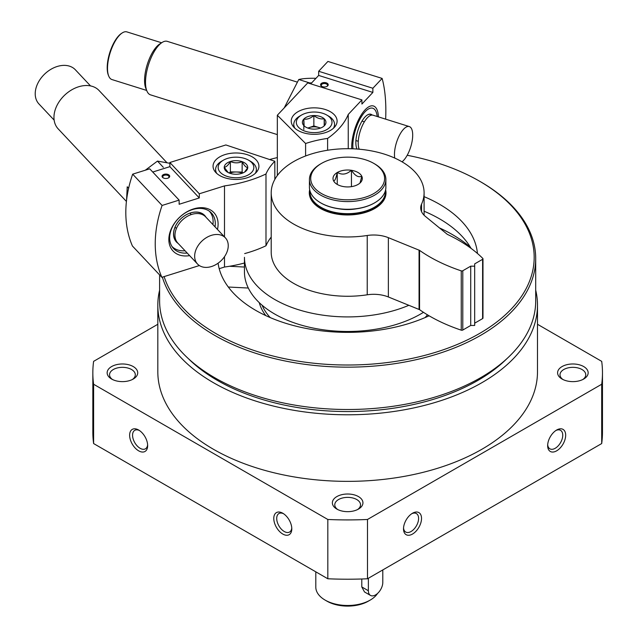 <?xml version="1.0" encoding="UTF-8"?>
<svg xmlns="http://www.w3.org/2000/svg" width="638" height="638" viewBox="0 0 638 638"><rect width="100%" height="100%" fill="white"/><g stroke="black" fill="none" stroke-linecap="round" stroke-linejoin="round"><path stroke-width="0.96" d="M408.918 305.275A103.197 59.581 180 0 1 301.136 310.515A103.197 59.581 180 0 1 244.45 257.329L244.45 271.892A103.197 59.581 180 0 0 310.06 327.382A103.197 59.581 180 0 0 423.472 312.317M535.705 290.194A189.837 109.6 180 0 1 537.491 305.187L537.491 371.763A189.837 109.6 180 0 1 347.654 481.363A189.837 109.6 180 0 1 157.817 371.763L157.817 305.187A189.837 109.6 180 0 1 159.604 290.194M537.491 305.187A189.837 109.6 180 0 1 347.654 414.788A189.837 109.6 180 0 1 157.817 305.187M138.645 430.02L138.645 430.02A12.744 7.353 60 0 1 147.649 445.619A12.744 7.353 60 0 1 138.645 450.827A12.744 7.353 60 0 1 129.634 435.22A12.744 7.353 60 0 1 138.645 430.02M282.786 513.239L282.786 513.239A12.744 7.353 60 0 1 291.797 528.846A12.744 7.353 60 0 1 282.786 534.046A12.744 7.353 60 0 1 273.782 518.439A12.744 7.353 60 0 1 282.786 513.239L282.786 513.239M537.491 324.279L601.698 361.355A254.817 147.115 180 0 1 602.471 372.799A254.817 147.115 180 0 1 601.698 384.251L367.488 519.476A254.817 147.115 180 0 1 327.82 519.476L327.82 578.77L93.611 443.554A254.817 147.115 180 0 1 92.837 432.101L92.837 372.799A254.817 147.115 180 0 1 93.611 361.355L157.817 324.279M327.82 519.476L93.611 384.251L93.611 443.554M93.611 384.251A254.817 147.115 180 0 1 92.837 372.799M602.471 372.799L602.471 432.101A254.817 147.115 180 0 1 601.698 443.554L367.488 578.77A254.817 147.115 180 0 1 327.82 578.77M601.698 384.251L601.698 443.554M421.527 518.439A12.744 7.353 -60 0 1 412.523 534.046A12.744 7.353 -60 0 1 403.511 528.846A12.744 7.353 -60 0 1 412.515 513.239A12.744 7.353 -60 0 1 421.527 518.439M565.675 435.22A12.744 7.353 -60 0 1 556.663 450.827A12.744 7.353 -60 0 1 547.659 445.619A12.744 7.353 -60 0 1 556.663 430.02A12.744 7.353 -60 0 1 565.675 435.22M367.488 519.476L367.488 578.77M358.468 496.595A15.288 8.828 180 0 1 358.468 509.076A15.288 8.828 180 0 1 336.84 509.076A15.288 8.828 180 0 1 336.84 496.595A15.288 8.828 180 0 1 358.468 496.595M583.69 366.563A15.288 8.828 180 0 1 583.69 379.044A15.288 8.828 180 0 1 562.07 379.044A15.288 8.828 180 0 1 562.07 366.563A15.288 8.828 180 0 1 583.69 366.563M133.238 366.563A15.288 8.828 180 0 1 133.238 379.044A15.288 8.828 180 0 1 111.618 379.044A15.288 8.828 180 0 1 111.618 366.563A15.288 8.828 180 0 1 133.238 366.563M112.543 379.538A12.88 7.433 180 0 1 109.553 374.769A12.88 7.433 180 0 1 117.496 367.903A12.88 7.433 180 0 1 131.532 369.514A12.88 7.433 180 0 1 135.304 374.769A12.88 7.433 180 0 1 132.313 379.538M562.995 379.538A12.88 7.433 180 0 1 560.005 374.769A12.88 7.433 180 0 1 567.956 367.903A12.88 7.433 180 0 1 581.984 369.514A12.88 7.433 180 0 1 585.756 374.769A12.88 7.433 180 0 1 582.765 379.538M407.196 155.273A186.527 107.686 180 0 1 479.545 181.184L479.545 181.184A186.527 107.686 180 0 1 434.215 352.718A186.527 107.686 180 0 1 164.133 276.589M269.595 159.524A186.527 107.686 180 0 1 277.331 157.586M424.095 196.656A129.953 75.029 180 0 1 439.55 204.28A129.953 75.029 180 0 1 477.439 253.453M429.103 315.794A129.953 75.029 180 0 1 296.136 326.209A129.953 75.029 180 0 1 218.092 263.191M480.629 181.806L479.545 181.184L480.629 181.806A188.05 108.572 180 0 1 535.705 258.581A188.05 108.572 180 0 1 363.788 366.754A188.05 108.572 180 0 1 162.371 277.147M535.705 258.581L535.705 300.929A188.05 108.572 180 0 1 347.654 409.5A188.05 108.572 180 0 1 159.604 300.929L159.604 274.906M506.795 358.771A184.23 106.363 180 0 1 188.505 358.771M337.765 509.571A12.88 7.433 180 0 1 334.775 504.81A12.88 7.433 180 0 1 342.726 497.935A12.88 7.433 180 0 1 356.762 499.546A12.88 7.433 180 0 1 360.526 504.81A12.88 7.433 180 0 1 357.535 509.571M291.765 527.945A10.671 6.165 60 0 1 289.588 532.036A10.671 6.165 60 0 1 278.918 525.879A10.671 6.165 60 0 1 278.918 513.558A10.671 6.165 60 0 1 283.551 513.718M147.617 444.718A10.671 6.165 60 0 1 145.44 448.817A10.671 6.165 60 0 1 134.77 442.652A10.671 6.165 60 0 1 134.77 430.331A10.671 6.165 60 0 1 139.403 430.498M439.223 227.806A147.793 85.325 180 0 1 452.159 234.449A147.793 85.325 180 0 1 470.405 247.257M424.095 211.218A129.953 75.029 180 0 1 439.55 218.842A129.953 75.029 180 0 1 471.059 248.373M555.897 430.498A10.671 6.165 -60 0 1 560.539 430.331A10.671 6.165 -60 0 1 562.748 435.22A10.671 6.165 -60 0 1 558.09 445.962A10.671 6.165 -60 0 1 549.868 448.817A10.671 6.165 -60 0 1 547.691 444.718M411.757 513.718A10.671 6.165 -60 0 1 416.391 513.558A10.671 6.165 -60 0 1 418.6 518.439A10.671 6.165 -60 0 1 413.942 529.181A10.671 6.165 -60 0 1 405.72 532.036A10.671 6.165 -60 0 1 403.543 527.945M168.304 177.986A3.134 1.81 0 0 0 169.006 176.854A3.134 1.81 0 0 0 165.872 175.043A3.134 1.81 0 0 0 162.738 176.854A3.134 1.81 0 0 0 163.113 177.715A3.134 1.81 0 0 0 163.432 177.986M152.737 172.037L169.868 166.662L169.868 162.507L199.295 193.792L199.295 197.955L179.134 204.272L179.134 200.109L162.092 205.452A129.953 93.252 136.8 0 0 161.853 277.307L199.351 265.552M161.853 277.307L132.433 246.021A129.953 93.252 -43.2 0 1 132.672 174.166L149.715 168.823L179.134 200.109M274.834 179.406L274.834 161.27L225.86 144.954L169.868 162.507M189.63 255.631A28.032 20.113 -43.2 0 1 169.237 235.318A28.032 20.113 -43.2 0 1 198.45 207.844A28.032 20.113 -43.2 0 1 217.47 229.441M219.193 268.694L224.488 267.035L224.488 256.691M224.488 236.897L224.488 185.897A101.928 58.848 0 0 0 265.99 173.975L265.99 245.758A84.088 48.552 180 0 1 271.206 237.105M199.295 193.792L224.488 185.897M274.834 161.27A84.088 48.552 0 0 0 265.99 173.975M256.141 159.899A22.936 13.239 180 0 1 258.924 166.215A22.936 13.239 180 0 1 235.988 179.453A22.936 13.239 180 0 1 213.052 166.215A22.936 13.239 180 0 1 230.342 153.383A22.936 13.239 180 0 1 256.141 159.899M162.092 205.452L132.672 174.166M265.99 245.758A101.928 58.848 180 0 1 244.657 253.589M224.488 267.035A101.928 58.848 0 0 0 244.45 263.008M162.515 177.34A3.82 2.209 0 0 0 163.168 177.85A3.82 2.209 0 0 0 168.576 177.85A3.82 2.209 0 0 0 168.823 174.884A3.82 2.209 0 0 0 163.735 174.461A3.82 2.209 0 0 0 162.515 177.34M199.295 197.955L169.868 166.662M187.197 253.047A25.959 18.63 -43.2 0 1 173.568 248.549A25.959 18.63 -43.2 0 1 179.717 217.199A25.959 18.63 -43.2 0 1 211.393 212.98A25.959 18.63 -43.2 0 1 215.038 226.857M177.212 242.352A19.108 13.717 -43.2 0 1 176.511 241.674A19.108 13.717 -43.2 0 1 181.032 218.595A19.108 13.717 -43.2 0 1 204.351 215.492A19.108 13.717 -43.2 0 1 204.981 216.234M178.169 243.445A19.363 13.892 -43.2 0 1 181.032 218.595A19.363 13.892 -43.2 0 1 206.01 217.255M209.336 211.202A25.687 18.43 -43.2 0 1 213.124 221.641A25.687 18.43 -43.2 0 1 212.909 224.592M185.068 250.774A25.687 18.43 -43.2 0 1 171.917 246.396M126.42 201.441L58.178 128.868A28.032 20.113 -43.2 0 1 64.813 95.014A28.032 20.113 -43.2 0 1 99.01 90.46L166.957 162.714M54.142 120.119L38.982 103.994A24.97 17.92 -43.2 0 1 44.891 73.833A24.97 17.92 -43.2 0 1 75.364 69.781L90.524 85.907M211.449 266.54A19.108 13.717 -43.2 0 1 197.533 264.028A19.108 13.717 -43.2 0 1 202.055 240.949A19.108 13.717 -43.2 0 1 225.374 237.846A19.108 13.717 -43.2 0 1 228.244 245.67A19.108 13.717 -43.2 0 1 211.449 266.54M197.533 264.028L177.843 243.102A19.108 13.717 -43.2 0 1 182.372 220.014A19.108 13.717 -43.2 0 1 205.691 216.912L225.374 237.846M228.308 287.028L248.31 288.033M229.473 266.277L244.45 267.035M228.197 172.555L224.225 167.284C226.259 167.052 228.308 165.114 230.374 161.494C234.258 163.224 238.181 163.288 242.137 161.669C244.003 165.33 245.877 167.323 247.751 167.642L244.888 171.622M224.225 167.284A11.771 6.795 180 0 1 230.374 161.494A11.771 6.795 180 0 1 242.137 161.669A11.771 6.795 180 0 1 247.751 167.642A11.771 6.795 180 0 1 244.314 172.268A11.771 6.795 180 0 1 241.603 173.432A11.771 6.795 180 0 1 229.839 173.257A11.771 6.795 180 0 1 227.67 172.268A11.771 6.795 180 0 1 224.225 167.284M220.317 172.38A17.84 10.296 180 0 1 223.38 160.186A17.84 10.296 180 0 1 248.605 160.186A17.84 10.296 180 0 1 246.659 175.713A17.84 10.296 180 0 1 220.317 172.38M216.737 173.408A20.384 11.771 180 0 1 215.604 169.548A20.384 11.771 180 0 1 221.577 161.223L223.38 160.186M248.605 160.186L250.407 161.223A20.384 11.771 180 0 1 256.372 169.548A20.384 11.771 180 0 1 255.248 173.408M242.958 172.938L242.137 172.077L236.259 171.981A10.192 5.886 180 0 1 242.241 173.217M229.736 173.217A10.192 5.886 180 0 1 236.259 171.981L230.374 171.893L229.194 173.01M242.137 172.077L242.137 161.669M230.374 171.893L230.374 161.494M126.563 200.172L127.233 186.79L128.621 188.266M145.32 170.194L157.466 161.095L169.868 163.304M157.466 161.095L163.336 167.339M326.831 86.465A3.134 1.81 0 0 0 327.533 85.325A3.134 1.81 0 0 0 325.898 83.737A3.134 1.81 0 0 0 321.265 85.325A3.134 1.81 0 0 0 321.967 86.465M277.331 175.53L277.331 115.239L305.602 143.51L305.602 155.975M310.754 83.857L318.673 75.436L318.673 71.273L372.871 88.259L372.871 92.422L361.921 104.058L361.921 99.895L307.731 82.908L277.331 115.239M385.655 119.154A129.953 50.633 107.4 0 0 382.122 78.418L327.924 61.431L318.673 71.273M378.422 116.89A28.032 10.918 107.4 0 0 368.278 107.12A28.032 10.918 107.4 0 0 351.753 148.766M372.871 88.259L382.122 78.418M348.244 148.702L348.244 114.441L361.921 99.895M327.605 150.241L327.605 138.406A84.088 48.552 0 0 0 305.602 143.51M303.217 132.72A22.936 13.239 180 0 1 291.231 121.084A22.936 13.239 180 0 1 314.167 107.846A22.936 13.239 180 0 1 337.095 121.084A22.936 13.239 180 0 1 303.217 132.72M327.605 138.406A101.928 58.848 0 0 0 348.244 114.441M326.225 82.82A3.82 2.209 0 0 0 321.337 83.442A3.82 2.209 0 0 0 321.696 86.321A3.82 2.209 0 0 0 327.103 86.321A3.82 2.209 0 0 0 326.225 82.82M318.673 75.436L372.871 92.422M146.668 90.437L111.961 79.559A24.97 9.729 -72.6 0 1 108.731 76.089L108.388 75.252A24.204 9.434 -72.6 0 1 107.208 67.803A24.204 9.434 -72.6 0 1 121.507 33.391L122.273 32.905A24.97 9.729 -72.6 0 1 126.898 31.9L161.605 42.778M367.161 115.119A19.108 7.449 -72.6 0 1 370.582 114.425A19.108 7.449 -72.6 0 1 371.723 115.095M357.057 149.037A19.108 7.449 -72.6 0 1 356.738 148.383M357.025 149.029A19.363 7.544 -72.6 0 1 356.794 148.526A19.363 7.544 -72.6 0 1 355.844 142.561A19.363 7.544 -72.6 0 1 367.289 115.039A19.363 7.544 -72.6 0 1 372.185 115.063M352.974 148.806A25.687 10.009 -72.6 0 1 352.83 145.767A25.687 10.009 -72.6 0 1 362.312 115.255A25.687 10.009 -72.6 0 1 376.085 111.794A25.687 10.009 -72.6 0 1 377.186 116.499M277.331 134.602L150.504 94.847A28.032 10.918 -72.6 0 1 146.884 90.955A28.032 10.918 -72.6 0 1 145.512 82.318A28.032 10.918 -72.6 0 1 162.076 42.483A28.032 10.918 -72.6 0 1 167.268 41.35L297.133 82.063M146.884 90.955L145.823 88.395A25.687 10.009 -72.6 0 1 144.571 80.484A25.687 10.009 -72.6 0 1 159.747 43.974L162.076 42.483M108.731 76.089A24.97 9.729 -72.6 0 1 107.511 68.402A24.97 9.729 -72.6 0 1 122.273 32.905M394.747 158.064A19.108 7.449 -72.6 0 1 394.459 154.5A19.108 7.449 -72.6 0 1 403.583 129.195A19.108 7.449 -72.6 0 1 409.293 126.563A19.108 7.449 -72.6 0 1 411.893 142.378A19.108 7.449 -72.6 0 1 402.044 161.821M359.218 149.204A19.108 7.449 -72.6 0 1 358.205 143.135A19.108 7.449 -72.6 0 1 363.389 123.549A19.108 7.449 -72.6 0 1 373.039 115.199L409.293 126.563M304.127 125.877A11.771 6.795 180 0 1 303.824 119.091A11.771 6.795 180 0 1 313.856 115.542A11.771 6.795 180 0 1 324.2 118.78L324.511 125.574A11.771 6.795 180 0 1 322.485 127.137A11.771 6.795 180 0 1 314.47 129.123A11.771 6.795 180 0 1 305.841 127.137A11.771 6.795 180 0 1 304.127 125.877L303.824 119.091C307.133 119.593 310.483 118.405 313.856 115.542C317.293 118.293 320.739 119.37 324.2 118.78A11.771 6.795 180 0 1 324.511 125.574M322.676 113.277A17.84 10.296 180 0 1 326.776 115.047A17.84 10.296 180 0 1 326.776 129.61A17.84 10.296 180 0 1 301.551 129.61A17.84 10.296 180 0 1 301.551 115.047A17.84 10.296 180 0 1 322.676 113.277M326.776 115.047L328.578 116.092A20.384 11.771 180 0 1 334.551 124.41A20.384 11.771 180 0 1 333.419 128.27M294.908 128.27A20.384 11.771 180 0 1 293.775 124.41A20.384 11.771 180 0 1 299.748 116.092L301.551 115.047M307.907 128.086A10.192 5.886 180 0 1 308.84 127.72L307.851 128.063M308.84 127.72A10.192 5.886 180 0 1 319.024 127.56L313.856 125.941L308.84 127.72M320.547 128.039L319.024 127.56A10.192 5.886 180 0 1 320.42 128.086M324.2 125.83L324.2 118.78M313.856 125.941L313.856 115.542M303.824 129.49L303.824 119.091M311.639 82.916L309.582 82.9L298.767 79.511C302.595 78.586 308.066 78.171 315.188 78.275L315.818 78.474M284.213 107.918L298.767 79.511M333.53 180.721L333.475 180.61A14.65 8.461 180 0 1 337.223 172.539L337.366 172.451A14.65 8.461 180 0 1 351.347 170.29L351.546 170.322A14.65 8.461 180 0 1 361.778 176.232L361.834 176.343A14.65 8.461 180 0 1 361.028 181.934A14.65 8.461 180 0 1 358.085 184.414L357.942 184.502A14.65 8.461 180 0 1 343.962 186.663L343.762 186.631A14.65 8.461 180 0 1 334.28 181.934A14.65 8.461 180 0 1 333.53 180.721M337.223 172.539C335.979 178.672 334.727 181.367 333.475 180.61M337.247 184.438L337.247 172.467M351.347 170.29C346.705 174.461 342.04 175.187 337.366 172.451M351.458 186.647L351.458 170.274M361.778 176.232C358.365 177.715 354.951 175.745 351.546 170.322M359.976 183.058L361.834 176.343M374.681 163.91L373.78 163.392A36.948 21.333 180 0 1 373.78 193.561A36.948 21.333 180 0 1 321.528 193.561A36.948 21.333 180 0 1 321.528 163.392A36.948 21.333 180 0 1 373.78 163.392L374.681 163.91A38.224 22.067 180 0 1 385.878 179.517A38.224 22.067 180 0 1 347.654 201.584A38.224 22.067 180 0 1 309.43 179.517A38.224 22.067 180 0 1 320.627 163.91L321.528 163.392M377.544 593.46A31.852 18.39 180 0 1 370.176 600.103A31.852 18.39 180 0 1 325.133 600.103A31.852 18.39 180 0 1 315.802 587.104L315.802 571.831M370.487 595.406L364.497 591.952L361.786 586.936L368.373 590.74A10.192 5.886 120 0 0 370.487 595.406A10.192 5.886 120 0 0 378.342 592.678A10.192 5.886 120 0 0 382.792 582.422L382.792 569.933M361.786 578.985L361.786 586.936M370.176 600.103L368.373 601.148A29.3 16.915 180 0 1 326.935 601.148L325.133 600.103M368.373 578.259L368.373 590.74M385.623 189.733A38.352 22.139 180 0 1 386.006 192.835A38.352 22.139 180 0 1 347.654 214.974A38.352 22.139 180 0 1 309.302 192.835A38.352 22.139 180 0 1 309.677 189.733M385.878 193.633A38.352 22.139 180 0 1 385.934 194.135M309.366 194.135A38.352 22.139 180 0 1 309.43 193.633M271.206 192.835L271.206 252.13A76.448 44.134 180 0 0 367.225 294.796A25.48 14.714 180 0 1 388.359 296.965L388.359 237.671A25.48 14.714 180 0 0 367.225 235.494A76.448 44.134 180 0 1 271.206 192.835A76.448 44.134 180 0 1 347.654 148.702A76.448 44.134 180 0 1 424.095 192.835A76.448 44.134 180 0 1 421.551 204.128A25.48 14.714 180 0 0 420.705 207.892A25.48 14.714 180 0 0 425.315 216.338L447.31 234.345A152.889 88.267 180 0 1 482.806 258.422A1.276 0.734 180 0 1 482.982 258.789A1.276 0.734 180 0 1 482.607 259.307L474.68 263.885L474.68 266.174L470.716 266.174L462.789 270.751A1.276 0.734 180 0 1 461.25 270.863A152.889 88.267 180 0 1 419.557 250.367L388.359 237.671M474.68 266.174L474.68 325.468L470.716 325.468L462.789 330.045A1.276 0.734 180 0 1 461.25 330.165A152.889 88.267 180 0 1 419.557 309.661L388.359 296.965M419.062 309.374L419.062 250.08M419.557 309.661L419.557 250.367M470.716 325.468L470.716 266.174M482.806 317.716A1.276 0.734 180 0 1 482.982 318.083A1.276 0.734 180 0 1 482.607 318.601L474.68 323.179M385.878 179.517L385.878 187.213A38.224 22.067 180 0 1 374.681 202.82A38.224 22.067 180 0 1 320.627 202.82A38.224 22.067 180 0 1 309.43 187.213L309.43 179.517M374.498 202.924A37.714 21.772 180 0 1 374.323 203.028A37.714 21.772 180 0 1 320.986 203.028A37.714 21.772 180 0 1 320.81 202.924M356.459 208.801A30.576 17.657 180 0 1 338.85 208.801M385.328 190.937A37.714 21.772 180 0 1 347.654 213.666A37.714 21.772 180 0 1 309.98 190.937M385.623 189.765A38.224 22.067 180 0 1 385.878 192.309A38.224 22.067 180 0 1 347.654 214.384A38.224 22.067 180 0 1 309.43 192.309A38.224 22.067 180 0 1 309.685 189.765M427.46 314.821A87.908 50.753 180 0 1 425.052 317.604M270.257 317.604A87.908 50.753 180 0 1 262.106 305.219M265.815 315.611A89.44 51.638 180 0 1 259.259 302.643M367.225 294.796L367.225 235.494M461.25 330.165L461.25 270.863M462.789 330.045L462.789 270.751M482.607 318.601L482.607 259.307M421.551 211.664L421.551 204.128M191.248 214.575L189.909 213.156M176.391 228.54L175.059 227.12M215.604 169.548L215.604 172.284M256.372 169.548L256.372 172.284M364.362 121.826L362.009 121.092M358.269 141.277L355.916 140.543M293.775 124.41L293.775 127.145M334.551 124.41L334.551 127.145M482.982 318.083L482.982 258.789M424.095 215.237L424.095 192.835M309.43 192.309L309.43 194.638M385.878 192.309L385.878 194.638"/></g></svg>
